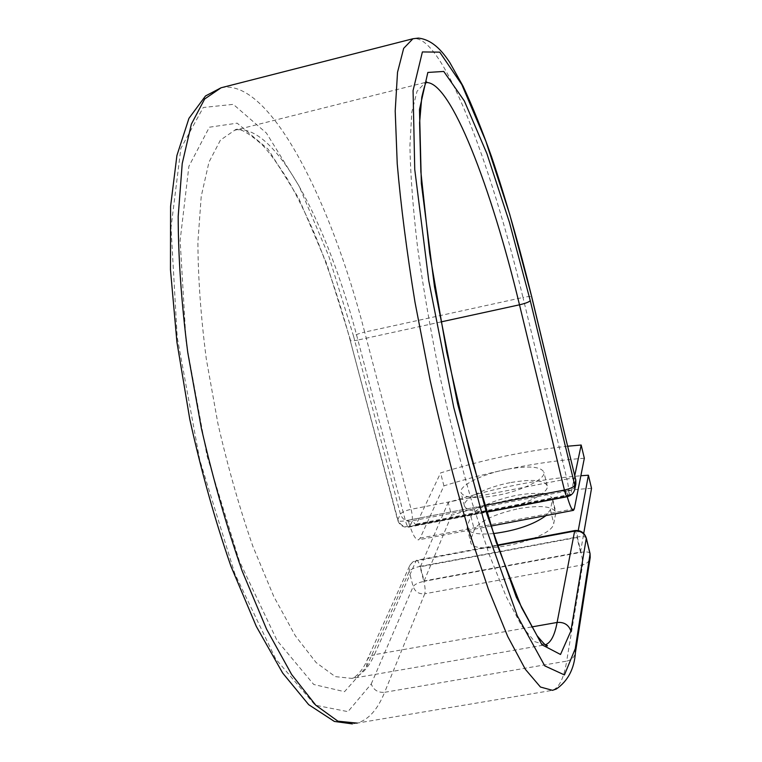 <?xml version="1.0" encoding="UTF-8"?>
<svg xmlns="http://www.w3.org/2000/svg" width="762" height="762" viewBox="0 0 762 762"><rect width="100%" height="100%" fill="white"/><g stroke="black" fill="none" stroke-linecap="round" stroke-linejoin="round"><path stroke-width="0.57" stroke-dasharray="3.81 2.86" d="M518.893 508.606C540.306 504.968 552.641 506.235 555.898 512.397L553.736 523.504C552.364 539.782 471.259 557.536 470.621 541.82L470.859 539.182L474.316 529.742C479.784 520.989 494.643 513.94 518.893 508.606M493.347 533.6C477.612 534.886 468.878 533.095 467.144 528.218L467.401 525.637L470.916 516.417C476.44 507.835 491.347 500.863 515.626 495.491C537.067 491.795 549.392 492.947 552.612 498.939L550.383 509.788L546.068 515.569M506.701 469.363C482.479 473.954 458.953 485.613 460.981 492.404C463.744 498.015 475.993 498.977 497.729 495.271C522.665 490.633 546.135 478.679 543.887 472.145C540.734 466.458 528.333 465.534 506.701 469.363M510.016 482.679C485.823 487.213 462.372 499.015 464.458 506.006C467.258 511.788 479.517 512.855 501.234 509.216C526.132 504.634 549.526 492.528 547.23 485.813C544.03 479.946 531.628 478.898 510.016 482.679M584.33 458.229C538.648 461.677 491.842 470.887 443.913 485.851L420.148 538.134L418.548 539.839C415.995 540.115 413.128 535.553 409.927 526.161L412.471 520.789L568.119 490.757L567.347 496.233L409.365 526.609L412.309 521.227M567.719 446.218C525.818 450.685 483.451 459.581 440.588 472.926L416.452 524.018L415.69 524.808L412.471 520.789M574.777 475.526L570.833 494.309L570.433 495.033L568.119 490.757M443.913 485.851L440.588 472.926M567.233 496.691L568.052 491.185M408.194 520.217L565.433 489.842L566.976 496.186L409.813 526.409L408.194 520.217L409.813 526.409M565.433 489.842L566.976 496.186M576.977 537.458L420.405 566.709L424.139 580.949L580.511 552.031L576.977 537.458L578.244 530.543M591.531 488.328C545.887 491.242 499.205 500.234 451.495 515.312L448.189 502.482C493.09 488.347 537.315 479.441 580.863 475.755M580.511 552.031L583.73 533.419M420.405 566.709L448.189 502.482M424.139 580.949L451.495 515.312M552.564 500.729L555.869 514.226M574.329 508.759L420.148 538.134M570.833 494.309L416.452 524.018M531.552 626.964L374.409 654.691L416.081 560.851L412.204 562.566L409.899 565.261L409.194 571.548L413.166 586.578C415.147 591.874 419.005 594.274 424.748 593.788L384.61 692.315L566.68 661.121C563.966 677.923 559.232 687.657 552.479 690.324L357.14 723.119C368.589 719.719 377.742 709.441 384.61 692.315C378.019 692.801 373.561 690.02 371.237 683.962L347.958 711.651L315.135 705.174L275.634 658.863L234.791 573.586L199.739 459.886L177.203 337.137L171.012 227.524L180.88 148.323L203.264 107.49L233.305 104.356L266.433 133.083L299.075 186.071L328.708 255.946L353.578 336.252C355.263 334.842 358.969 333.451 364.684 332.099L411.099 509.302C405.489 510.559 401.936 512.169 400.431 514.14L397.64 520.065C398.231 521.313 400.831 521.541 405.432 520.751L484.565 505.473M353.578 336.252L400.431 514.14C402.412 519.446 406.241 521.837 411.928 521.303C412.699 518.874 412.423 514.874 411.099 509.302L566.89 479.003L522.98 297.466C528.237 296.389 531.171 296.256 531.79 297.075M221.085 87.773C269.196 77.295 330.508 199.396 364.684 332.099L522.98 297.466C490.442 161.601 442.055 33.29 412.947 38.748M575.786 479.746C575.043 478.365 572.081 478.117 566.89 479.003C568.195 484.699 568.709 488.728 568.452 491.109C572.424 490.157 574.891 487.785 575.862 483.984M440.893 321.935L357.902 340.033L405.432 520.751C406.622 525.008 407.765 527.142 408.842 527.142L409.365 526.609C403.622 527.142 399.755 524.732 397.764 519.389L350.196 340.338L397.64 520.065C399.536 525.361 403.269 527.723 408.842 527.142L486.604 512.197M357.902 340.033C353.235 340.985 350.672 341.09 350.196 340.338C339.909 302.209 328.098 266.862 314.792 234.315C305.752 213.531 296.428 194.777 286.807 178.051C276.406 162.039 268.11 150.857 261.909 144.504C246.993 131.645 237.906 126.911 234.639 130.283C274.939 120.901 327.936 224.085 357.902 340.033M371.237 683.962L413.166 586.578C414.633 584.349 418.205 582.616 423.853 581.387L419.919 566.414L577.282 537L581.006 552.336L423.853 581.387C425.177 586.969 425.482 591.102 424.748 593.788L582.635 564.861L566.68 661.121C571.538 660.044 574.453 657.225 575.424 652.643M350.387 339.89L326.831 264.071L298.828 198.444L268.119 149.181L237.173 123.158L209.36 127.216L188.9 166.287L180.127 240.478L186.099 342.157L206.969 455.59L239.287 560.851L277.006 640.432L313.734 684.476L344.51 691.686L366.56 666.807L367.027 660.254L368.475 657.987L371.113 655.853L374.409 654.691C368.627 667.855 361.159 675.77 352.015 678.418L545.201 644.833L534.714 641.623L521.618 625.812L506.368 596.979L489.614 555.574L472.259 503.101C460.696 463.41 449.923 421.186 439.941 376.438C430.749 331.48 423.272 288.341 417.528 247.031C412.956 208.016 410.413 174.26 409.918 145.79L411.813 112.166L417.052 91.221L425.063 82.791L426.158 82.582M366.56 666.807L409.194 571.548C410.68 569.366 414.261 567.652 419.919 566.414C418.776 562.308 417.681 560.251 416.633 560.251L413.004 561.765L409.937 565.194L367.027 660.254C364.741 666.34 358.073 676.227 352.015 678.418L335.29 676.627L316.125 662.559L295.294 635.746L273.806 596.541L252.889 546.373C239.611 508.206 227.981 467.401 217.989 423.948L206.321 359.102C200.835 316.621 198.034 277.606 197.901 242.059L201.216 196.405L208.969 162.154L220.409 140.132L234.639 130.283L426.463 82.163M590.045 553.536C589.245 551.917 586.226 551.517 581.006 552.336C582.301 558.051 582.844 562.223 582.635 564.861C586.835 563.89 589.359 561.394 590.207 557.374M497.338 545.602L416.081 560.851L416.633 560.251L497.176 545.135M550.383 509.788L553.736 523.504M467.401 525.637L470.859 539.182M470.916 516.417L474.316 529.742M567.071 496.729L567.347 496.233C571.357 495.281 573.853 492.89 574.824 489.052M586.321 538.115C585.53 536.534 582.511 536.162 577.282 537C576.224 532.8 575.377 530.647 574.738 530.571M552.612 498.939L555.898 512.397M464.458 506.006L460.981 492.404M490.918 526.066L418.548 539.839M570.433 495.033L415.69 524.808M547.23 485.813L543.887 472.145M357.14 723.119L352.387 723.9M467.144 528.218L470.621 541.82"/><path stroke-width="1.14" d="M567.719 446.218L581.168 445.027L584.33 458.229L574.329 508.759L573.5 510.349C572.014 510.445 569.928 505.892 567.233 496.691M581.168 445.027L574.777 475.526M546.068 515.569C533.705 524.608 516.131 530.619 493.347 533.6M583.73 533.419L591.531 488.328L588.397 475.221L580.863 475.755M578.244 530.543L588.397 475.221M531.762 297.304L575.786 480.098L531.79 297.075L509.711 214.341L485.87 141.246L461.829 84.62L439.731 52.14L422.396 51.94L413.071 90.554L414.738 169.393L428.787 280.873L453.752 407.413L485.213 525.885L517.284 615.801L544.754 665.864L564.432 674.932L575.243 648.729L590.055 553.955L586.33 538.515C584.397 533.048 580.444 530.59 574.453 531.133L497.338 545.602M426.463 82.163L426.71 81.915C426.025 81.134 424.377 86.249 421.767 97.269L419.595 122.825L420.862 171.821L429.654 253.27L446.799 352.492L470.002 453.228L496.052 541.811L521.599 607.657L536.991 635.565C543.706 643.766 547.183 647.148 547.44 645.7L545.411 644.795C550.812 642.766 554.707 635.317 557.108 622.459C564.042 621.897 568.633 624.764 570.89 631.031L560.518 654.472L541.953 644.776L516.322 597.208L486.632 513.34L457.6 403.727L434.511 286.836L421.348 183.432L419.491 109.528L427.834 72.447L443.77 71.447L464.334 100.946L486.899 153.619L509.407 222.294L530.266 300.638C529.123 301.99 525.532 303.381 519.494 304.81L564.423 490.042C570.347 488.718 573.786 487.08 574.748 485.137L575.786 480.098L575.862 483.984L575.786 479.746M530.266 300.638L574.748 485.137L574.824 489.052L575.862 483.984M484.565 505.473L564.423 490.042C565.528 494.414 566.414 496.633 567.071 496.729L486.604 512.197M426.158 82.582C450.675 80.858 491.404 187.843 519.494 304.81L440.893 321.935M357.14 723.119L337.899 721.176L315.782 705.212L291.636 674.494L266.624 629.279L242.192 571.062C226.657 526.628 213.046 479.031 201.368 428.273L187.766 352.539C181.432 302.971 178.241 257.566 178.194 216.313L182.223 163.544L191.357 124.168L204.664 98.993L221.085 87.773L205.502 95.964L188.947 118.339L176.917 155.496L170.583 206.407L170.469 269.653L176.927 342.109L189.786 419.271C201.301 471.402 215.027 520.417 230.981 566.328L256.318 626.412L282.635 672.989L308.696 704.679L334.356 721.433L352.387 723.9M575.243 648.729L575.424 652.643C574.253 668.903 567.881 681.028 556.308 689.019L552.479 690.324L540.448 687.029L525.38 669.341L507.74 636.518L488.261 588.864L467.973 528.009C454.419 481.765 441.789 432.454 430.073 380.067L415.004 302.257C406.746 251.574 400.822 205.416 397.231 163.792L395.202 110.995L397.526 72.276L403.679 48.33L412.947 38.748L221.085 87.773M575.424 652.643L590.207 557.374L590.045 553.536L586.321 538.115C584.425 532.533 580.568 530.019 574.738 530.571L557.108 622.459L531.552 626.964M590.207 557.374L590.045 553.536M570.89 631.031L586.321 538.115M573.376 510.369L490.918 526.066M531.79 297.075C519.351 246.193 505.968 199.482 491.633 156.962C482.089 130.102 472.554 106.48 463.02 86.096L449.685 62.313C443.913 53.807 433.93 39.805 418.376 38.1L412.947 38.748M567.071 496.729C571.195 495.719 573.786 493.166 574.824 489.052M574.738 530.571L497.176 545.135"/></g></svg>
